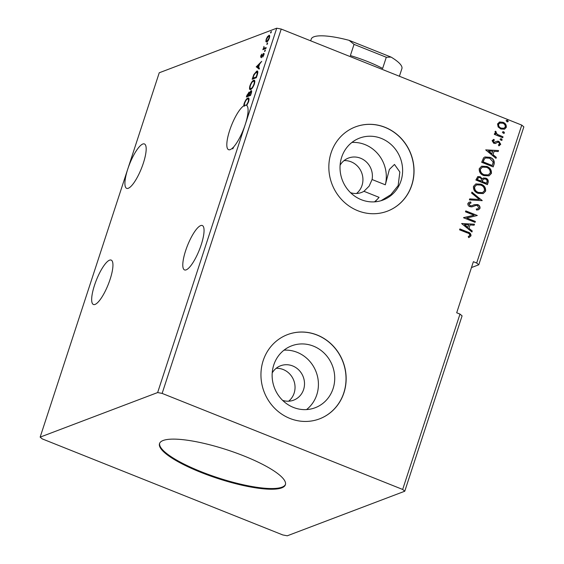 <?xml version="1.0" encoding="UTF-8"?>
<svg xmlns="http://www.w3.org/2000/svg" width="564" height="564" viewBox="0 0 564 564"><rect width="100%" height="100%" fill="white"/><g stroke="black" fill="none" stroke-linecap="round" stroke-linejoin="round"><path stroke-width="0.85" d="M110.1 279.335A23.914 6.317 -68.2 0 0 111.171 260.089A23.914 6.317 -68.2 0 0 94.512 285.25A23.914 6.317 -68.2 0 0 93.441 304.504A23.914 6.317 -68.2 0 0 110.1 279.335M185.634 250.684A23.914 6.317 111.8 0 1 202.293 225.522A23.914 6.317 111.8 0 1 201.214 244.769A23.914 6.317 111.8 0 1 184.555 269.93A23.914 6.317 111.8 0 1 185.634 250.684M381.01 200.713L390.796 194.714L398.156 185.591L399.841 171.992L394.476 164.441L389.379 169.447L385.325 184.809L372.078 179.521A18.393 17.237 69.2 0 0 360.579 158.23A18.393 17.237 69.2 0 0 348.489 158.054A18.393 17.237 69.2 0 0 340.106 165.189M350.533 192.669A18.393 17.237 69.2 0 0 361.538 192.451A18.393 17.237 69.2 0 0 363.949 191.302L369.138 186.141L372.078 179.521M248.463 102.105L248.132 101.971C248.738 99.539 248.548 98.538 247.561 98.961C246.616 99.285 245.622 100.737 244.586 103.318L244.233 105.56L244.896 105.82A23.914 6.317 -68.2 0 0 244.346 106.145L243.683 105.877L244.142 103.522C245.432 100.272 246.672 98.446 247.857 98.044L248.505 98.002M244.233 105.56A23.914 6.317 111.8 0 1 246.32 105.285A23.914 6.317 111.8 0 1 246.369 105.306L248.132 101.971M246.75 105.454L246.369 105.306M249.041 99.49L247.561 98.961L248.52 98.305L247.857 98.044C249.076 97.53 249.316 98.778 248.576 101.781L246.715 105.503A23.914 6.317 111.8 0 1 245.241 124.531A23.914 6.317 111.8 0 1 233.919 146.619L232.756 148.882L233.214 147.387A23.914 6.317 111.8 0 1 228.582 149.693A23.914 6.317 111.8 0 1 229.661 130.446A23.914 6.317 111.8 0 1 243.683 105.877M143.334 163.193A23.914 6.317 -68.2 0 0 144.412 143.947A23.914 6.317 -68.2 0 0 127.753 169.108A23.914 6.317 -68.2 0 0 126.674 188.355A23.914 6.317 -68.2 0 0 143.334 163.193M200.876 472.364A66.214 15.052 -161.9 0 0 285.398 484.744A66.214 15.052 -161.9 0 0 244.036 455.987A66.214 15.052 -161.9 0 0 159.513 443.6A66.214 15.052 -161.9 0 0 200.876 472.364M159.647 443.269A66.214 15.052 -161.9 0 0 201.101 471.68A66.214 15.052 -161.9 0 0 285.49 484.398M356.518 193.487A18.393 17.237 69.2 0 0 362.659 176.377A18.393 17.237 69.2 0 0 351.111 161.819A18.393 17.237 69.2 0 0 344.04 160.613M282.642 400.384A18.393 17.237 69.2 0 0 293.647 400.165A18.393 17.237 69.2 0 0 304.504 383.217A18.393 17.237 69.2 0 0 292.688 365.944A18.393 17.237 69.2 0 0 280.597 365.768A18.393 17.237 69.2 0 0 272.215 372.903M288.627 401.201A18.393 17.237 69.2 0 0 294.768 384.091A18.393 17.237 69.2 0 0 283.22 369.533A18.393 17.237 69.2 0 0 276.148 368.327M293.414 407.427A33.107 31.034 69.2 0 0 315.17 407.737A33.107 31.034 69.2 0 0 334.713 377.224A33.107 31.034 69.2 0 0 313.443 346.134A33.107 31.034 69.2 0 0 291.687 345.824A33.107 31.034 69.2 0 0 272.144 376.336A33.107 31.034 69.2 0 0 293.414 407.427M306.548 409.584A33.107 31.034 69.2 0 0 317.962 378.747A33.107 31.034 69.2 0 0 297.143 352.324A33.107 31.034 69.2 0 0 284.002 350.166M375.032 201.827L379.071 197.344A33.107 31.034 69.2 0 1 374.44 201.87M385.325 184.809A33.107 31.034 69.2 0 0 365.028 144.61A33.107 31.034 69.2 0 0 351.894 142.452M361.305 199.712A33.107 31.034 69.2 0 0 383.062 200.023A33.107 31.034 69.2 0 0 402.604 169.51A33.107 31.034 69.2 0 0 381.334 138.42A33.107 31.034 69.2 0 0 359.578 138.109A33.107 31.034 69.2 0 0 340.036 168.622A33.107 31.034 69.2 0 0 361.305 199.712M357.809 210.732A45.064 42.237 69.2 0 0 387.426 211.155A45.064 42.237 69.2 0 0 414.025 169.63A45.064 42.237 69.2 0 0 385.071 127.309A45.064 42.237 69.2 0 0 355.454 126.886A45.064 42.237 69.2 0 0 328.854 168.417A45.064 42.237 69.2 0 0 357.809 210.732M387.362 211.176A45.064 42.237 69.2 0 0 413.906 169.637A45.064 42.237 69.2 0 0 384.951 127.351A45.064 42.237 69.2 0 0 355.398 126.914M289.917 418.446A45.064 42.237 69.2 0 0 319.534 418.869A45.064 42.237 69.2 0 0 346.134 377.344A45.064 42.237 69.2 0 0 317.179 335.023A45.064 42.237 69.2 0 0 287.562 334.6A45.064 42.237 69.2 0 0 260.963 376.132A45.064 42.237 69.2 0 0 289.917 418.446M319.471 418.89A45.064 42.237 69.2 0 0 346.014 377.351A45.064 42.237 69.2 0 0 317.06 335.065A45.064 42.237 69.2 0 0 287.506 334.621M404.762 491.223L462.085 315.861L459.984 314.092L402.668 489.453L162.136 393.411L281.224 29.06L276.727 28.2L159.238 72.777L40.15 437.121L42.244 438.891L282.776 534.94L287.273 535.8L404.762 491.223L402.668 489.453M471.469 267.555L478.78 264.784L523.85 126.879L521.756 125.109L281.224 29.06M250.677 89.479C249.457 90 249.21 88.774 249.93 85.799C251.22 82.548 252.46 80.722 253.652 80.321C254.872 79.806 255.111 81.054 254.364 84.05C253.088 87.265 251.861 89.07 250.677 89.479L250.042 89.521M254.258 84.381L253.927 84.248C254.533 81.815 254.343 80.814 253.356 81.237L254.315 80.581L253.652 80.321L254.301 80.278M256.204 66.904L261.696 61.342L259.623 64.077L258.531 67.419L259.475 68.138L259.151 69.132L256.253 66.756M264.65 51.521L265.143 49.992L265.249 50.626L264.65 51.521L264.544 50.894L265.038 51.091M265.306 50.055L265.249 50.626M266.941 44.493L267.442 42.97L266.941 44.493L266.842 43.865L267.336 44.062M267.597 43.026L267.54 43.597M270.692 33.036L271.185 31.506L271.291 32.141L270.692 33.036L270.586 32.402L271.08 32.599M271.347 31.57L271.291 32.141M268.69 36.216L269.522 35.595L268.859 35.335C269.74 34.982 269.902 35.899 269.345 38.091C268.422 40.432 267.526 41.75 266.666 42.06L265.87 41.581L266.166 39.297L267.477 36.639L269.303 35.306M266.666 42.06L265.87 41.581L266.525 41.842L266.483 41.08M265.891 48.504L262.824 49.674L263.578 48.582L263.924 46.445L264.156 48.236L266.194 47.587L265.891 48.504M264.671 48.441L265.996 48.18M263.966 53.573L263.564 53.404L263.818 55.004L262.782 57.049L263.275 54.32L260.928 57.486L260.695 56.047L261.71 54.109L261.217 56.576L263.804 53.39M264.065 54.574L263.275 54.32M256.352 72.072L257.36 71.395L256.705 71.135C257.959 70.535 258.143 71.797 257.254 74.92L256.352 77.691L252.157 79.284L253.821 74.582L256.705 71.135L257.388 71.092M249.33 92.369L248.851 92.179L249.38 92.961L251.065 90.67C251.756 90.423 251.847 91.206 251.34 93.032L250.557 95.415L246.362 97.008L246.912 95.323L249.147 92.165M162.136 393.411L157.645 392.551L276.727 28.2M157.645 392.551L40.15 437.121M363.949 191.302L379.071 197.344M521.756 125.109L476.679 263.014L473.386 261.696L456.692 312.773L459.984 314.092M498.139 126.935L497.554 123.904L499.746 121.986L503.039 122.296C505.436 123.227 506.514 124.926 506.275 127.386L504.569 129.17L500.839 129.015L498.139 126.935M499.253 122.141L503.039 122.296M502.736 137.722L494.304 134.352L494.607 133.435L495.848 133.936L494.981 131.786L495.495 131.2L496.249 131.997L495.967 132.35L497.356 134.373L503.032 136.805L502.736 137.722M494.402 140.182L493.133 141.007L493.979 142.347L497.547 141.169L498.95 141.388L500.747 144.299L498.992 145.731L498.386 144.892L499.683 143.989L498.689 142.325L497.815 142.22L495.114 143.503L493.719 143.277L492.083 140.647L493.86 139.357L494.402 140.182L493.803 140.373M493.401 139.505L493.86 139.357L494.149 140.253M494.163 140.274L492.894 141.099L493.74 142.431L495.002 142.382M496.99 141.31L498.95 141.388M499.471 145.597L498.992 145.731M495.678 143.369L495.114 143.503M494.099 164.131L493.197 166.902L481.663 162.298L483.595 157.821L484.92 156.954L489.968 157.328C493.345 158.519 494.72 160.789 494.099 164.131L493.006 166.831M487.402 184.625L475.868 180.022L477.807 176.588L480.175 176.736L482.262 178.83L483.376 178.012L485.823 178.125C487.726 178.901 488.509 180.268 488.177 182.242L487.402 184.625M482.157 200.671L469.375 199.889L469.699 198.888L479.4 199.487L471.596 193.092L471.92 192.091L482.157 200.671M475.367 221.455L475.064 222.371L463.53 217.76L474.084 215.237L465.483 211.803L465.779 210.887L477.313 215.49L466.788 218.028L475.367 221.455L474.881 222.294M467.26 232.897L459.589 229.837L459.886 228.921L467.676 232.03C469.89 232.495 470.996 233.764 471.003 235.822L468.938 237.543L468.205 236.718L469.819 235.357C469.615 234.004 468.762 233.186 467.26 232.897M461.634 223.57L474.465 224.204L474.141 225.198L470.045 224.951L468.952 228.293L472.244 230.993L471.92 231.994L461.634 223.57M479.985 208.349L478.617 209.716L476.587 210.019L476.249 209.04L477.87 208.786L478.78 207.94L477.37 205.493L476.136 205.345L471.786 206.882L469.875 206.65C468.374 206.064 467.711 205 467.88 203.442L469.079 202.257L470.58 201.926L471.06 202.92L469.058 203.928L470.122 205.712L471.659 205.811L474.183 204.711L477.687 204.584C479.407 205.289 480.175 206.544 479.985 208.349L478.498 209.766M478.089 193.346C474.775 192.098 473.231 189.779 473.457 186.381L475.854 183.913L481.029 184.16C484.342 185.415 485.865 187.742 485.604 191.147L483.228 193.565L478.089 193.346M483.884 175.623C480.57 174.375 479.026 172.055 479.252 168.657L481.649 166.19L486.824 166.436C490.137 167.691 491.66 170.018 491.399 173.423L489.023 175.841L483.884 175.623M485.71 149.925L498.541 150.553L498.209 151.554L494.113 151.3L493.021 154.649L496.32 157.349L495.989 158.35L485.71 149.925M500.261 139.153L501.474 138.772L502.179 139.921L500.973 140.295L500.261 139.153L500.663 138.744M500.021 139.245L501.234 138.864L502.179 139.921L501.777 140.33M502.559 132.124L503.765 131.743L504.477 132.892L503.271 133.273L502.559 132.124L502.961 131.715M502.32 132.216L503.525 131.835L504.477 132.892L504.075 133.301M506.303 120.661L507.515 120.28L508.227 121.429L507.015 121.81L506.303 120.661L506.705 120.252M506.063 120.752L507.276 120.372L508.227 121.429L507.819 121.838M476.679 263.014L478.78 264.784M459.836 229.083L467.436 232.121C469.65 232.587 470.757 233.848 470.764 235.914L471.003 235.822M470.764 235.914L468.698 237.634M461.648 223.52L474.465 224.204M474.225 224.296L473.936 225.184M468.952 228.293L470.045 224.951M468.712 228.385L472.244 230.993M472.005 231.085L471.751 231.86M464.44 224.606L467.655 227.525L468.733 224.867L464.44 224.606L467.894 227.433M463.58 217.612L474.084 215.237M465.723 211.056L477.313 215.49M475.128 221.539L466.788 218.028M476.277 209.124L477.743 208.835M474.655 205.761L472.561 206.657M468.966 202.3L470.58 201.926M470.341 202.011L470.792 202.955M469.706 203.23L469.058 203.928M468.818 204.02L470.122 205.712M469.882 205.804L471.793 205.754M474.063 204.76L477.687 204.584M477.447 204.676C479.167 205.381 479.936 206.636 479.745 208.44M469.671 198.993L479.4 199.487M471.849 192.324L482.206 200.516M475.741 183.963L481.029 184.16M480.789 184.245C484.102 185.507 485.625 187.833 485.364 191.238L485.604 191.147M485.364 191.238L483.108 193.607M476.538 184.9L474.416 186.903C474.239 189.645 475.48 191.52 478.145 192.521L482.389 192.662M480.725 185.077L476.658 184.851L474.655 186.811C474.479 189.553 475.72 191.429 478.385 192.43L482.509 192.613L484.413 190.71C484.638 187.953 483.411 186.078 480.725 185.077M477.687 176.645L480.175 176.736M479.936 176.821L482.262 178.83M483.263 178.062L485.823 178.125M485.583 178.217C487.486 178.992 488.269 180.36 487.938 182.334L488.177 182.242M487.938 182.334L487.218 184.555M483.743 179.035L482.756 179.754L481.987 181.615L486.281 183.328L486.859 182.193C487.359 180.741 486.915 179.69 485.526 179.042L483.863 178.985L482.995 179.662L482.227 181.523L486.52 183.237M478.399 177.611L477.109 179.669L480.81 181.143L481.198 180.586C481.656 179.218 481.219 178.245 479.894 177.66L478.512 177.561L477.348 179.578L481.05 181.051M481.529 166.239L486.824 166.436M486.584 166.521C489.897 167.783 491.42 170.109 491.159 173.515L491.399 173.423M491.159 173.515L488.903 175.883M482.333 167.177L480.204 169.179C480.027 171.921 481.275 173.797 483.94 174.798L488.184 174.939M486.52 167.346L482.453 167.127L480.443 169.087C480.267 171.83 481.515 173.705 484.18 174.706L488.304 174.889L490.201 172.986C490.433 170.229 489.199 168.354 486.52 167.346M484.8 157.003L489.968 157.328M489.728 157.419C493.105 158.611 494.48 160.881 493.86 164.223M485.569 157.983L484.286 158.837L482.904 161.946L492.309 165.513L493.14 161.96L489.672 158.244L485.682 157.941L484.525 158.745L483.144 161.854L492.309 165.513M485.724 149.876L498.541 150.553M498.301 150.644L498.005 151.54M493.021 154.649L494.113 151.3M492.781 154.74L496.32 157.349M496.08 157.441L495.826 158.209M488.516 150.962L491.723 153.873L492.802 151.222L488.516 150.962L491.963 153.782M496.87 141.36L497.307 141.261M498.71 141.479L500.747 144.299M500.508 144.391L498.752 145.815M497.575 142.311L496.63 142.854M496.39 142.939L495.559 143.404M501.939 140.006L501.65 140.365M494.55 133.605L495.848 133.936M495.298 131.341L496.249 131.997M495.728 132.441L497.356 134.373M497.117 134.465L503.032 136.805M502.792 136.897L502.545 137.644M504.237 132.984L503.948 133.337M499.133 122.191L499.507 122.078M502.799 122.388C505.196 123.319 506.275 125.011 506.035 127.478L506.275 127.386M506.035 127.478L504.449 129.212M499.718 123.135L498.35 124.411C498.252 126.258 499.105 127.52 500.91 128.197L503.856 128.303M502.743 123.213L499.838 123.086L498.59 124.32C498.491 126.167 499.344 127.429 501.149 128.106L503.976 128.261L505.238 126.978C505.372 125.137 504.54 123.883 502.743 123.213M507.988 121.521L507.692 121.88M267.858 36.794L267.477 36.639M269.691 36.568L268.563 36.251L266.546 39.156C266.159 40.763 266.3 41.426 266.969 41.137L268.965 38.239C269.359 36.625 269.225 35.962 268.563 36.251M267.547 41.369L266.603 41.165L267.484 41.44M263.677 49.35L263.127 48.751M263.783 49.019L264.234 48.849L263.578 48.582M264.234 48.849L264.1 48.222M261.915 56.386L261.562 56.245M263.501 54.348L262.986 53.89M263.649 54.151L264.22 53.672M261.59 57.747L261.351 56.308M256.909 67.017L257.374 66.552M259.207 68.949L256.86 67.172M259.066 64.627L257.24 66.446L258.227 67.194L259.066 64.627L259.398 64.761M253.003 78.96L253.215 78.333M257.854 72.509L256.401 72.051L254.061 74.92L252.883 78.206L256.225 76.937L257.24 73.539L256.401 72.051M252.883 78.206L253.546 78.466L256.458 77.36M257.621 73.694L257.24 73.539M250.402 89.556L250.141 88.28M254.836 81.766L253.356 81.237C252.404 81.554 251.417 83.007 250.374 85.594C249.796 87.998 249.993 88.985 250.973 88.562C251.918 88.245 252.898 86.807 253.927 84.248M251.107 88.865L250.444 88.597L251.107 88.865M247.215 96.684L247.42 96.056M248.921 95.083L248.562 93.095L249.366 92.517M251.107 93.744L250.768 91.587L251.636 90.98M251.636 91.847L250.966 91.579M250.768 91.587L248.872 95.253L250.67 95.083M249.507 93.412L248.766 93.088M248.562 93.095L247.095 95.929L247.751 96.19L249.196 95.386M249.098 95.683L248.435 95.415L248.59 94.949M247.095 95.929L248.435 95.415M250.761 94.794L250.768 93.617M248.872 95.253L250.43 94.66M244.346 106.145L244.374 105.616M310.672 40.819L311.25 39.043A47.679 10.836 18.1 0 1 313.866 36.808A47.679 10.836 18.1 0 1 349.137 40.347L391.071 57.091A47.679 10.836 18.1 0 1 401.885 68.667L399.404 76.253M391.071 57.091L386.298 57.253L382.632 68.455A47.679 10.836 18.1 0 0 350.378 55.575L354.037 44.373L349.137 40.347M386.298 57.253L354.037 44.373M265.82 48.243L265.158 47.982"/></g></svg>
